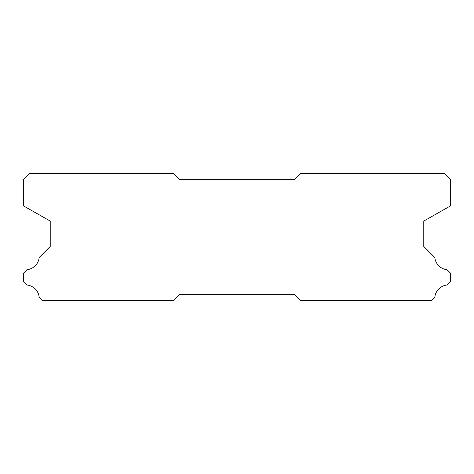 <?xml version="1.0" encoding="UTF-8"?>
<svg xmlns="http://www.w3.org/2000/svg" width="474" height="474" viewBox="0 0 474 474"><rect width="100%" height="100%" fill="white"/><g stroke="black" fill="none" stroke-linecap="round" stroke-linejoin="round"><path stroke-width="0.71" d="M294.65 179.35L179.35 179.35L173.585 173.585L29.465 173.585L23.7 179.35L23.7 206.006L50.22 221.056L50.22 246.456L39.194 257.483A13.722 13.722 0 0 1 26.971 269.706L23.7 272.971L23.7 281.793L26.905 284.998A13.722 13.722 0 0 1 39.2 297.293L42.322 300.415L173.585 300.415L179.35 294.65L294.65 294.65L300.415 300.415L431.678 300.415L434.8 297.293A13.722 13.722 0 0 1 447.095 284.998L450.3 281.793L450.3 272.971L447.029 269.706A13.722 13.722 0 0 1 434.806 257.483L423.78 246.456L423.78 221.056L450.3 206.006L450.3 179.35L444.535 173.585L300.415 173.585L294.65 179.35"/></g></svg>
